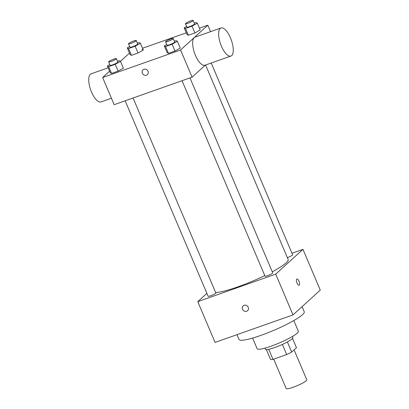 <?xml version="1.0" encoding="UTF-8"?>
<svg xmlns="http://www.w3.org/2000/svg" width="409" height="409" viewBox="0 0 409 409"><rect width="100%" height="100%" fill="white"/><g stroke="black" fill="none" stroke-linecap="round" stroke-linejoin="round"><path stroke-width="0.61" d="M273.708 359.133L286.193 388.55A11.191 1.651 -23 0 0 297.139 385.697A11.191 1.651 -23 0 0 306.796 379.808L294.091 349.874M292.547 338.483L296.464 347.716L291.683 352.062A14.443 2.132 -23 0 1 286.668 354.557L272.997 359.383A14.443 2.132 -23 0 1 270.579 359.511L266.366 349.593M268.718 349.306L272.997 359.383M282.368 344.434L286.668 354.557M292.45 336.464L292.931 337.594A14.918 2.198 157 0 1 274.654 347.558A14.918 2.198 157 0 1 265.461 349.255L264.981 348.125M287.394 341.95L291.683 352.062M293.815 320.579L298.355 331.285A22.383 3.303 157 0 1 270.942 346.224A22.383 3.303 157 0 1 257.154 348.775L252.609 338.069M302.082 306.643L304.25 311.75A35.435 5.225 157 0 1 260.84 335.406A35.435 5.225 157 0 1 239.009 339.439L236.985 334.669M291.97 253.237L302.962 249.357L320.262 290.109L293.008 314.894L215.068 342.405L197.767 301.653L206.893 293.355M244.127 305.303A3.262 2.975 47.7 0 1 247.951 306.745A3.262 2.975 47.7 0 1 247.583 310.687A3.262 2.975 47.7 0 1 243.186 310.273A3.262 2.975 47.7 0 1 243.191 305.86A3.262 2.975 47.7 0 1 244.127 305.303M302.962 249.357L275.707 274.142L293.008 314.894M275.707 274.142L197.767 301.653M133.078 98.007L215.829 292.956A4.192 0.619 157 0 1 210.691 295.753A4.192 0.619 157 0 1 208.109 296.228L125.154 100.803M182.051 80.716L265.006 276.147A4.192 0.619 -23 0 0 269.107 275.078A4.192 0.619 -23 0 0 272.726 272.869L189.975 77.92M211.223 63.012L292.624 254.776A4.192 0.619 157 0 1 287.486 257.578A4.192 0.619 157 0 1 287.353 257.624M264.776 275.61A41.033 6.053 157 0 1 237.874 286.862A41.033 6.053 157 0 1 215.625 292.476M205.589 65L288.135 259.47A41.033 6.053 157 0 1 272.266 271.796M299.071 285.201A3.262 1.253 70.6 0 0 298.974 281.223A3.262 1.253 -109.4 0 1 299.071 285.201A3.262 1.253 -109.4 0 1 296.801 282.542A3.262 1.253 -109.4 0 1 296.898 279.045A3.262 1.253 -109.4 0 1 298.979 281.218A3.262 1.253 70.6 0 0 296.898 279.045M243.191 305.855A3.262 2.975 -132.3 0 0 243.186 310.273A3.262 2.975 -132.3 0 0 247.583 310.687M205.42 65.057L192.097 77.168L114.162 104.684L102.628 77.516L109.592 71.181M199.428 28.18L207.823 25.215L180.568 50L192.097 77.168M180.568 50L102.628 77.516M147.398 74.663A3.262 2.975 47.7 0 1 142.363 73.252A3.262 2.975 47.7 0 1 143.007 69.832A3.262 2.975 47.7 0 1 147.404 70.246A3.262 2.975 47.7 0 1 147.398 74.663A3.262 2.975 47.7 0 1 142.358 73.252A3.262 2.975 47.7 0 1 143.007 69.832M200.185 29.959L194.914 32.925L188.355 35.24L187.056 34.591L188.355 35.24L194.914 32.925L200.185 29.959L197.302 23.17L192.031 26.135L185.471 28.451L184.178 27.802L186.591 26.442M123.39 68.139L118.124 71.105L111.56 73.421L110.266 72.771L111.56 73.421L118.124 71.105L123.39 68.139L120.507 61.345L115.241 64.31L108.676 66.626L107.383 65.977L109.796 64.617M142.531 48.262L186.305 32.812M120.445 61.314L129.489 53.088M180.287 48.052L175.016 51.018L168.457 53.334L167.163 52.684L168.457 53.334L175.016 51.018L180.287 48.052L177.404 41.263L172.133 44.228L165.573 46.544L164.28 45.895L166.693 44.535M141.995 49.397L143.288 50.046L138.017 53.012L131.458 55.327L130.164 54.678L131.458 55.327L138.017 53.012L143.288 50.046L140.405 43.252L135.134 46.217L128.574 48.533L127.281 47.884L129.694 46.524M207.823 25.215L210.558 31.662M230.896 56.064L204.919 65.236A14.893 5.721 -109.4 0 1 194.566 53.098A14.893 5.721 -109.4 0 1 195.006 37.153L220.983 27.981A14.893 5.721 -109.4 0 1 230.921 38.998A14.893 5.721 -109.4 0 1 231.693 55.578A14.893 5.721 -109.4 0 1 230.896 56.064A14.893 5.721 -109.4 0 1 220.548 43.927A14.893 5.721 -109.4 0 1 220.983 27.981M108.16 67.807L91.084 73.835A14.893 5.721 70.6 0 0 90.287 74.32A14.893 5.721 70.6 0 0 91.064 90.9A14.893 5.721 70.6 0 0 100.997 101.918L111.422 98.237M137.393 43.206L139.111 42.602L140.405 43.252M128.544 43.809L129.985 47.209A4.192 0.619 -23 0 0 134.086 46.135A4.192 0.619 -23 0 0 137.7 43.932L136.258 40.532A4.192 0.619 -23 0 0 132.93 41.289A4.192 0.619 -23 0 0 128.748 43.461A4.192 0.619 -23 0 0 128.544 43.809A4.192 0.619 -23 0 0 132.644 42.74A4.192 0.619 -23 0 0 136.258 40.532M135.134 46.217L138.017 53.012M128.574 48.533L131.458 55.327M127.281 47.884L130.164 54.678M194.29 23.124L196.008 22.521L197.302 23.17M185.435 23.727L186.877 27.122A4.192 0.619 -23 0 0 190.977 26.053A4.192 0.619 -23 0 0 194.597 23.845L193.155 20.45A4.192 0.619 -23 0 0 189.822 21.207A4.192 0.619 -23 0 0 185.645 23.374A4.192 0.619 -23 0 0 185.435 23.727A4.192 0.619 -23 0 0 189.536 22.659A4.192 0.619 -23 0 0 193.155 20.45M192.031 26.135L194.914 32.925M185.471 28.451L188.355 35.24M184.178 27.802L187.056 34.591M117.501 61.304L119.213 60.696L120.507 61.345M108.646 61.902L110.087 65.302A4.192 0.619 -23 0 0 114.188 64.228A4.192 0.619 -23 0 0 117.807 62.025L116.366 58.625A4.192 0.619 -23 0 0 113.032 59.382A4.192 0.619 -23 0 0 108.855 61.554A4.192 0.619 -23 0 0 108.646 61.902A4.192 0.619 -23 0 0 112.746 60.834A4.192 0.619 -23 0 0 116.366 58.625M115.241 64.31L118.124 71.105M108.676 66.626L111.56 73.421M107.383 65.977L110.266 72.771M174.392 41.217L176.11 40.614L177.404 41.263M165.543 41.82L166.984 45.215A4.192 0.619 -23 0 0 171.085 44.146A4.192 0.619 -23 0 0 174.699 41.938L173.258 38.543A4.192 0.619 -23 0 0 169.929 39.3A4.192 0.619 -23 0 0 165.747 41.473A4.192 0.619 -23 0 0 165.543 41.82A4.192 0.619 -23 0 0 169.643 40.752A4.192 0.619 -23 0 0 173.258 38.543M172.133 44.228L175.016 51.018M165.573 46.544L168.457 53.334M164.28 45.895L167.163 52.684"/></g></svg>
